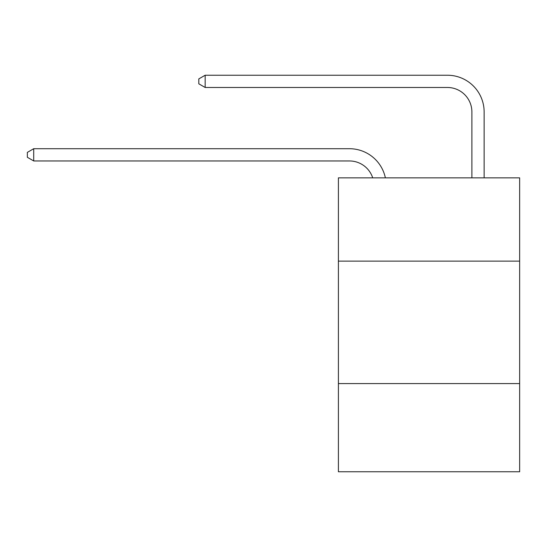 <?xml version="1.0" encoding="UTF-8"?>
<svg xmlns="http://www.w3.org/2000/svg" width="547" height="547" viewBox="0 0 547 547"><rect width="100%" height="100%" fill="white"/><g stroke="black" fill="none" stroke-linecap="round" stroke-linejoin="round"><path stroke-width="0.82" d="M519.65 261.131L519.65 177.857L338.408 177.857L338.408 261.131L519.65 261.131L519.65 471.767L338.408 471.767L338.408 261.131M519.65 383.591L338.408 383.591M349.424 148.709L33.716 148.709L349.424 148.709A36.738 36.738 170.1 0 1 385.375 177.857M471.89 177.857L471.89 111.971A24.492 24.492 15.2 0 0 447.398 87.479L205.166 87.479L198.8 83.807L198.8 78.905L205.166 75.233L447.398 75.233A36.738 36.738 21.5 0 1 484.136 111.971L484.136 177.857M471.89 111.971A24.492 24.492 -158.5 0 0 447.398 87.479A24.492 24.492 -158.5 0 1 471.89 111.971A24.492 24.492 -158.5 0 0 447.398 87.479A24.492 24.492 -158.5 0 1 471.89 111.971A24.492 24.492 -158.5 0 0 447.398 87.479A24.492 24.492 -158.5 0 1 471.89 111.971A24.492 24.492 -158.5 0 0 447.398 87.479A24.492 24.492 -158.5 0 1 471.89 111.971A24.492 24.492 -158.5 0 0 447.398 87.479A24.492 24.492 -158.5 0 1 471.89 111.971A24.492 24.492 -158.5 0 0 447.398 87.479A24.492 24.492 -158.5 0 1 471.89 111.971A24.492 24.492 -158.5 0 0 447.398 87.479A24.492 24.492 -158.5 0 1 471.89 111.971A24.492 24.492 -158.5 0 0 447.398 87.479A24.492 24.492 -158.5 0 1 471.89 111.971A24.492 24.492 -158.5 0 0 447.398 87.479A24.492 24.492 -158.5 0 1 471.89 111.971A24.492 24.492 -158.5 0 0 447.398 87.479A24.492 24.492 -158.5 0 1 471.89 111.971A24.492 24.492 -158.5 0 0 447.398 87.479A24.492 24.492 -158.5 0 1 471.89 111.971A24.492 24.492 -158.5 0 0 447.398 87.479A24.492 24.492 -158.5 0 1 471.89 111.971A24.492 24.492 -158.5 0 0 447.398 87.479A24.492 24.492 -158.5 0 1 471.89 111.971A24.492 24.492 -158.5 0 0 447.398 87.479A24.492 24.492 -158.5 0 1 471.89 111.971A24.492 24.492 -158.5 0 0 447.398 87.479A24.492 24.492 -158.5 0 1 471.89 111.971A24.492 24.492 -158.5 0 0 447.398 87.479A24.492 24.492 -158.5 0 1 471.89 111.971A24.492 24.492 -158.5 0 0 447.398 87.479A24.492 24.492 -158.5 0 1 471.89 111.971A24.492 24.492 -158.5 0 0 447.398 87.479A24.492 24.492 -158.5 0 1 471.89 111.971A24.492 24.492 -158.5 0 0 447.398 87.479A24.492 24.492 -158.5 0 1 471.89 111.971A24.492 24.492 -158.5 0 0 447.398 87.479A24.492 24.492 -158.5 0 1 471.89 111.971A24.492 24.492 -158.5 0 0 447.398 87.479A24.492 24.492 -158.5 0 1 471.89 111.971A24.492 24.492 -158.5 0 0 447.398 87.479A24.492 24.492 -158.5 0 1 471.89 111.971A24.492 24.492 -158.5 0 0 447.398 87.479A24.492 24.492 -158.5 0 1 471.89 111.971A24.492 24.492 -158.5 0 0 447.398 87.479A24.492 24.492 -158.5 0 1 471.89 111.971A24.492 24.492 -158.5 0 0 447.398 87.479A24.492 24.492 -158.5 0 1 471.89 111.971A24.492 24.492 -158.5 0 0 447.398 87.479A24.492 24.492 -158.5 0 1 471.89 111.971A24.492 24.492 -158.5 0 0 447.398 87.479A24.492 24.492 -158.5 0 1 471.89 111.971A24.492 24.492 -158.5 0 0 447.398 87.479A24.492 24.492 -158.5 0 1 471.89 111.971A24.492 24.492 -158.5 0 0 447.398 87.479A24.492 24.492 -158.5 0 1 471.89 111.971A24.492 24.492 -158.5 0 0 447.398 87.479A24.492 24.492 -158.5 0 1 471.89 111.971M372.712 177.857A24.492 24.492 -9.9 0 0 349.424 160.955L33.716 160.955L27.35 157.283L27.35 152.387L33.716 148.709L33.716 160.955M205.166 75.233L205.166 87.479"/></g></svg>

